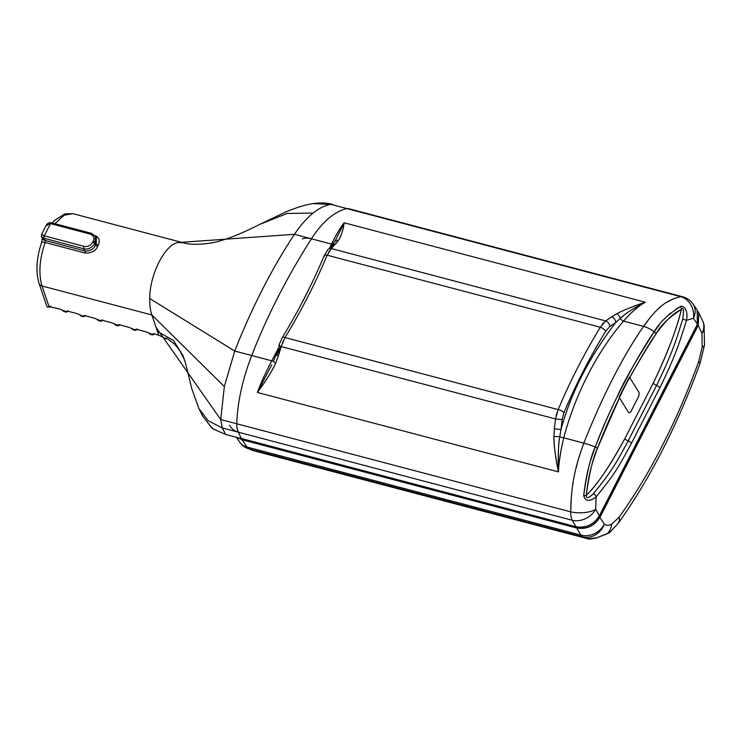 <?xml version="1.0" encoding="UTF-8"?>
<svg xmlns="http://www.w3.org/2000/svg" width="742" height="742" viewBox="0 0 742 742"><rect width="100%" height="100%" fill="white"/><g stroke="black" fill="none" stroke-linecap="round" stroke-linejoin="round"><path stroke-width="1.11" d="M693.019 304.034L697.118 309.952L697.452 324.096L599.378 515.755C593.711 524.696 585.902 528.36 575.959 526.737L241.335 438.476L238.349 432.187A18.346 8.552 -75.2 0 1 236.781 423.775C237.486 402.312 242.458 379.561 251.705 355.52C267.259 315.675 287.173 276.766 311.436 238.785C322.501 221.682 334.317 211.618 346.894 208.604L680.822 296.689A18.346 15.628 81.6 0 1 693.436 318.29A18.346 14.617 -34.8 0 0 693.019 304.034A18.346 18.346 0 0 0 682.621 296.754A18.346 8.552 104.8 0 0 680.822 296.689C667.373 299.777 657.709 306.344 643.555 326.387C622.566 356.846 602.652 395.755 583.824 443.122C575.115 467.08 571.127 484.776 570.719 511.85A18.346 8.552 104.8 0 0 572.286 520.272L576.042 526.876C586.078 528.443 593.888 524.779 599.462 515.885L697.545 324.217L697.174 310.026M229.714 425.259A18.346 14.729 -25.4 0 0 238.349 432.187L572.286 520.272L575.959 526.737M631.461 443.271A3.673 1.373 -152.9 0 0 628.168 440.915A3.673 1.373 -152.9 0 1 624.875 438.559A3.673 1.373 -152.9 0 0 628.168 440.915A3.673 1.373 27.1 0 1 631.461 443.271C618.16 467.887 614.348 474.453 596.16 496.871C589.408 501.889 585.252 501.471 583.685 495.619A3.673 0.9 5.6 0 0 586.217 495.443C589.324 473.183 593.062 457.48 597.421 448.344L619.431 397.823L628.826 412.793L630.663 412.06L638.927 395.922L639.15 392.611L629.754 377.65C640.893 357.486 649.64 342.897 656.002 333.872C665.166 321.054 673.634 312.892 681.406 309.414C676.76 329.086 667.383 353.637 653.275 383.058L624.875 438.559C609.33 466.894 596.447 485.862 586.217 495.443C589 471.856 592.58 461.691 597.421 448.344A3.673 0.807 -158.8 0 0 595.232 447.083C590.743 456.497 586.894 472.682 583.685 495.619C586.551 471.318 590.242 460.847 595.232 447.083C611.816 401.96 641.83 348.833 654.249 331.748A3.673 1.892 33.9 0 1 656.002 333.872C660.399 325.608 668.867 317.455 681.406 309.414A3.673 2.949 -116.2 0 0 680.442 306.539C680.841 305.194 689.04 307.244 686.489 320.358C679.171 343.648 675.702 355.353 659.861 387.778A3.673 1.373 -152.9 0 0 656.568 385.423A3.673 1.373 27.1 0 1 653.275 383.058L624.875 438.559C610.416 465.345 597.523 484.313 586.217 495.443C586.31 498.828 588.721 498.225 593.452 493.634C588.805 498.207 586.393 498.809 586.217 495.443A3.673 0.9 5.6 0 1 583.685 495.619C585.41 501.49 589.565 501.907 596.16 496.871L595.696 509.281A18.346 14.135 150.4 0 1 572.286 520.272L222.285 427.948L220.717 419.536L224.344 386.545L234.732 351.04A373.949 174.407 -75.2 0 1 294.472 234.314C300.408 225.382 306.632 218.296 313.124 213.065C319.134 208.242 325.033 205.349 330.83 204.365L682.621 296.754A18.346 8.552 104.8 0 0 680.822 296.689A18.346 15.628 -98.4 0 1 693.436 318.29L686.489 320.358C679.273 343.314 675.647 355.52 659.861 387.778L631.461 443.271C618.179 467.84 614.348 474.453 596.16 496.871L595.696 509.281A18.346 7.355 179.4 0 1 570.719 511.85A18.346 8.552 104.8 0 0 572.286 520.272M561.295 448.725L559.644 459.094M279.53 345.123L276.645 354.5A4.888 0.696 17.5 0 0 275.968 354.639A4.888 0.696 17.5 0 0 278.306 356.03L275.625 363.126C271.822 371.51 265.738 381.286 257.372 392.453C260.674 383.456 265.469 372.911 271.757 360.807L278.89 347.228L271.757 360.807C265.478 372.901 260.683 383.456 257.372 392.453L558.466 471.875C555.202 455.616 553.68 443.837 553.912 436.528L554.357 428.839L561.008 429.507L562.158 419.666L563.92 412.821L562.158 419.666L555.526 418.952L558.169 409.603A4.888 2.013 22.7 0 1 563.92 412.821A613.912 491.779 149.9 0 1 605.741 331.099L609.803 326.554L615.767 322.492L620.238 318.392C625.933 313.17 634.289 307.782 645.29 302.217C638.788 305.787 631.525 312.085 623.503 321.101C593.387 356.104 573.093 401.663 563.772 437.836L583.824 443.122C602.736 395.588 622.649 356.679 643.555 326.387L623.503 321.101C593.526 355.965 573.195 401.311 563.772 437.836C560.627 450.44 558.865 461.784 558.466 471.875C557.993 454.967 558.42 443.197 559.756 436.574L561.008 429.507C570.867 393.065 589.12 357.394 615.767 322.492C589.027 357.588 570.774 393.26 561.008 429.507L559.756 436.574A3.673 1.002 -164.9 0 0 563.772 437.836L583.824 443.122A18.346 4.035 -158.8 0 1 595.232 447.083C605.741 420.371 611.13 409.259 617.715 395.542C623.354 382.464 635.532 361.196 654.249 331.748C658.785 323.234 667.512 314.831 680.442 306.539L676.101 308.997M579.261 456.274L575.681 469.538M573.093 482.615L572.601 485.834M571.266 497.548L570.719 511.85L236.781 423.775M628.168 440.915C615.09 465.113 611.334 471.587 593.452 493.634C611.334 471.578 615.118 465.067 628.168 440.915L656.568 385.423C672.141 353.544 675.563 342.006 682.751 319.116C675.665 341.682 672.094 353.702 656.568 385.423A3.673 1.373 -152.9 0 1 659.861 387.778M629.754 377.65L629.337 377.122L619.014 397.304L619.431 397.823M302.421 238.943A18.346 9.59 33.1 0 1 311.436 238.785L331.488 244.081A3.673 2.105 26.4 0 0 333.037 244.007A3.673 2.105 26.4 0 1 331.488 244.081L329.207 248.7L331.488 244.081C336.339 234.379 340.569 227.284 344.186 222.795C343.203 229.909 341.292 235.761 338.445 240.362L331.377 248.589A4.888 3.803 43.3 0 0 328.02 249.47A4.888 3.803 43.3 0 1 331.386 248.57L605.695 320.924L611.686 316.806A4.888 3.33 55.8 0 1 615.767 322.492L609.803 326.554L605.741 331.099A4.888 1.642 -148.7 0 0 600.324 327.231L605.695 320.924L611.686 316.806A4.888 3.33 55.8 0 1 615.767 322.492L620.238 318.392C624.903 313.866 633.251 308.468 645.29 302.217L344.186 222.795C342.804 231.04 340.893 236.893 338.445 240.362L335.644 243.988A4.888 3.821 -137.6 0 0 332.221 244.943A4.888 3.821 -137.6 0 0 331.405 247.485L330.487 248.477M344.186 222.795L335.56 240.158L344.186 222.795L645.29 302.217C631.702 306.9 622.186 310.75 616.732 313.764L611.686 316.806L616.732 313.764C623.363 310.277 632.88 306.418 645.29 302.217C638.816 305.769 631.553 312.067 623.503 321.101L643.555 326.387L651.022 316.444M331.386 248.57L327.166 255.183A4.888 2.013 -157.3 0 0 324.124 255.823A4.888 2.013 -157.3 0 0 324.254 256.853M276.645 354.5L280.856 346.449L276.645 354.5A4.888 0.696 17.5 0 0 275.968 354.639A4.888 0.696 17.5 0 0 278.306 356.03L281.227 346.597A4.888 0.677 -163.1 0 1 278.871 345.262A4.888 0.677 -163.1 0 0 281.227 346.597L555.526 418.952L562.158 419.666M285.011 337.554L558.169 409.603A618.8 495.693 149.9 0 1 600.324 327.231L327.166 255.183A618.8 495.693 149.9 0 1 285.011 337.554A4.888 1.642 -148.7 0 0 282.303 337.545A4.888 1.642 31.3 0 1 285.011 337.554L281.246 346.542M330.895 248.496L331.405 247.485L330.895 248.496M300.009 306.539L310.091 286.802L300.009 306.539M333.418 244.137L331.405 247.485L333.418 244.137M271.739 364.878L257.372 392.453L271.702 364.962M335.625 236.114L339.474 229.593M673.467 298.766L666.149 302.662M659.054 308.143L657.319 309.739M670.61 313.041L664.953 318.327M659.341 324.764L654.249 331.748A18.346 9.479 -146.1 0 0 643.555 326.387A18.346 9.479 -146.1 0 1 654.249 331.748A3.673 1.892 33.9 0 1 656.002 333.872C637.415 363.107 625.33 384.208 619.737 397.193C613.207 410.799 607.846 421.836 597.421 448.344A3.673 0.807 21.2 0 0 595.232 447.083A18.346 4.035 -158.8 0 0 583.824 443.122M697.452 324.096L693.436 318.29L686.489 320.358C688.854 307.383 681.49 305.379 680.442 306.539A3.673 2.949 63.8 0 1 681.406 309.414C683.465 306.771 683.911 310.008 682.751 319.116C684.003 310.1 683.558 306.863 681.406 309.414C676.185 330.626 666.808 355.177 653.275 383.058A3.673 1.373 -152.9 0 0 656.568 385.423M237.329 437.539L242.068 439.746L576.692 528.007L580.903 535.103A18.346 8.552 104.8 0 0 582.498 536.8L586.477 538.479M253.068 450.542L248.746 448.771L582.498 536.8A18.346 16.287 125.3 0 0 604.322 524.112C606.437 525.568 608.848 525.624 611.538 524.297L619.125 517.183C633.594 496.815 646.384 476.039 657.514 454.846C671.501 428.069 683.178 403.648 698.612 361.864L702.182 347.154L701.96 333.306A18.346 12.54 -11.5 0 0 704.065 325.2L704.51 344.965L699.975 363.663A18.346 2.773 20 0 0 698.612 361.864M576.775 527.052L576.692 528.007C586.746 529.593 594.555 525.93 600.111 517.016L698.194 325.358L698.825 312.901L698.083 311.566M236.299 437.261L239.629 442.074A18.346 14.617 -34.8 0 0 247.151 447.074L242.068 439.746L242.142 438.81M619.125 517.183A18.346 10.527 35.7 0 1 618.151 523.416L609.47 532.663L596.494 537.913L587.562 538.72L252.28 450.357L244.712 446.999A18.346 15.712 -57 0 0 248.755 448.771A18.346 8.552 104.8 0 1 247.151 447.074L580.903 535.103A18.346 15.211 -30.6 0 0 604.322 524.112L599.184 516.404M609.47 532.663L605.147 534.657A2.449 2.003 -111.9 0 0 605.75 534.24M605.147 534.657L603.404 535.251A2.449 2.05 -105.7 0 0 604.192 534.787M238.572 437.863A18.346 15.712 -57 0 0 238.701 438.411M225.689 434.469L222.285 427.948L208.112 420.695L198.884 408.508L202.724 416.169L211.479 427.457L213.677 429.219L225.689 434.469L576.219 526.811M599.378 515.755L595.696 509.281A18.346 7.355 179.4 0 1 570.719 511.85L220.717 419.536L156.098 327.445L151.85 314.96C150.32 310.397 149.606 304.934 149.726 298.562C149.726 274.16 165.132 244.044 178.395 242.523L183.042 242.727M561.008 429.507L554.357 428.839L553.912 436.528C553.959 446.118 555.47 457.897 558.466 471.875C557.882 457.23 558.309 445.46 559.756 436.574A3.673 1.002 -164.9 0 0 563.772 437.836M605.741 331.099A4.888 1.642 31.3 0 0 600.324 327.231L600.352 327.185M602.087 324.569L603.589 322.789M335.644 243.988A4.888 3.821 -137.6 0 0 332.221 244.943A4.888 3.821 -137.6 0 0 331.405 247.485M278.306 356.03L275.625 363.126C272.574 370.286 266.489 380.062 257.372 392.453L558.466 471.875M178.636 349.046L174.435 343.963L166.959 338.398L164.872 338.157L158.723 335.171L156.098 327.445M178.071 348.647L179.508 350.187L184.758 360.352M224.344 386.545L151.85 314.96L42.034 285.995L49.009 306.492L59.852 309.089L65.37 311.408L67.782 311.176L77.103 313.634L82.622 315.962L85.033 315.73L94.364 318.188L99.882 320.507L102.294 320.284L111.615 322.742L117.143 325.061L119.545 324.829L128.876 327.296L134.395 329.615L136.806 329.383L146.137 331.841L151.656 334.169L154.067 333.937L158.723 335.171M84.597 315.628L83.902 316.704L82.622 315.962M80.164 315.313L81.147 315.971M46.013 225.735L50.502 223.63L90.301 234.129C93.807 235.724 94.772 238.08 93.214 241.196L92.648 242.309C90.218 245.787 87.361 247.132 84.059 246.344L44.26 235.845L41.515 234.528L41.524 236.726L44.01 238.275L45.16 240.464A1.836 0.853 -75.2 0 1 45.095 242.486L85.015 253.013C91.405 253.254 95.625 251.046 97.666 246.381L98.287 245.166C100.439 240.213 99.038 236.921 94.086 235.279M153.622 333.835L152.926 334.911L151.656 334.169M149.188 333.52L150.181 334.178M136.37 329.29L135.675 330.357L134.395 329.615M131.937 328.966L135.675 330.357L136.129 329.253M119.11 324.736L118.414 325.803L117.143 325.061M114.676 324.412L115.669 325.079M101.858 320.182L101.162 321.249L99.882 320.507M97.425 319.867L98.408 320.525M62.903 310.759L65.37 311.408M153.121 334.827L154.345 333.52M153.39 333.807L152.926 334.911L149.467 333.742M135.86 330.283L137.085 328.966M118.609 325.729L119.833 324.421M118.868 324.699L118.414 325.803L114.954 324.644M101.348 321.175L102.572 319.867M101.617 320.145L101.162 321.249L97.703 320.09M84.087 316.621L85.321 315.313M84.356 315.6L83.902 316.704L80.442 315.536M63.181 310.981L63.895 311.427L63.181 310.981M67.105 311.046L66.641 312.15L65.296 311.538L66.641 312.15L68.06 310.759M49.009 306.492L47.525 307.207L46.959 306.641L39.113 283.546A6.112 4.424 161.2 0 0 42.034 285.995C38.417 273.789 39.437 259.283 45.095 242.486A6.112 0.992 -160.3 0 0 41.765 242.217L41.765 242.217C36.441 257.687 35.551 271.461 39.113 283.546M50.799 306.214L49.723 307.438L50.085 306.529M212.769 428.255L211.609 427.605L213.52 429.275L212.156 428.171M213.603 429.21L214.967 429.581M163.101 337.425L166.375 338.936L167.052 338.445M163.361 337.666L164.103 338.111L163.361 337.666M164.817 338.259L163.991 338.194M41.524 236.726L42.377 238.368A6.112 4.814 152.4 0 1 42.377 238.358A6.112 4.814 152.4 0 0 45.16 240.464L85.08 250.991C90.339 251.111 93.826 249.145 95.56 245.073A1.836 0.668 -153.5 0 0 97.666 246.381M98.287 245.166A1.836 0.714 27.7 0 1 96.21 243.803L96.395 237.709L95.152 235.919L95.319 242.523L94.744 243.645C91.646 248.051 88.001 249.757 83.818 248.774L44.01 238.275A1.836 0.853 -75.2 0 1 44.26 235.845L50.502 223.63A1.836 0.853 -75.2 0 1 51.513 222.804M93.214 241.196A1.836 0.686 -152.9 0 1 95.319 242.523L96.21 243.803L95.56 245.073L94.744 243.645A1.836 0.686 -152.9 0 0 92.648 242.309M166.375 338.936L166.44 338.167M329.875 250.369L328.548 252.428M556.166 415.631L556.992 412.7M283.453 340.559L282.387 343.082M251.705 355.52L271.757 360.807A3.673 0.584 27.7 0 0 273.446 361.298A3.673 0.584 27.7 0 1 271.757 360.807L234.732 351.04L149.726 298.562M596.16 496.871A3.673 2.291 -139.2 0 0 593.452 493.634A3.673 2.291 -139.2 0 1 596.16 496.871M620.238 318.392A3.673 1.688 -139.9 0 0 623.503 321.101A3.673 1.688 -139.9 0 1 620.238 318.392A4.888 2.977 61.8 0 0 616.732 313.764A4.888 2.977 61.8 0 1 620.238 318.392M605.695 320.924A4.888 3.358 55.2 0 1 609.803 326.554A4.888 3.358 55.2 0 0 605.695 320.924M554.357 428.839L555.526 418.952M282.303 337.545L278.871 345.262L282.303 337.545C298.525 310.898 312.465 283.657 324.124 255.823L324.124 255.823A4.888 2.013 -157.3 0 1 327.166 255.183M275.625 363.126A4.888 0.965 -156.1 0 1 273.473 361.233A4.888 0.965 -156.1 0 0 275.625 363.126M346.894 208.604A18.346 8.552 -75.2 0 1 348.694 208.678L682.621 296.754M686.489 320.358L682.751 319.116L686.489 320.358M338.445 240.362A4.888 4.025 -147.4 0 0 334.531 241.957A4.888 4.025 -147.4 0 1 338.445 240.362M558.169 409.603A4.888 2.013 22.7 0 1 563.92 412.821M553.912 436.528L559.756 436.574L553.912 436.528M702.182 347.163A18.346 5.38 7.1 0 0 704.51 344.965M618.151 523.416L618.151 523.416C650.178 478.525 677.446 425.277 699.975 363.663M704.065 325.2A18.346 18.346 0 0 0 702.665 320.98A18.346 14.729 -25.4 0 1 701.96 333.306L698.194 325.358L697.267 324.755M611.538 524.288A18.346 15.332 63.6 0 1 607.457 533.572A2.449 2.198 -111.4 0 1 606.771 534.017M178.395 242.523L294.472 234.314L331.488 244.081M313.124 213.065L287.061 213.473L259.635 224.455L283.527 213C290.085 210.06 301.373 205.46 313.031 203.623L330.83 204.365L680.822 296.689M198.884 408.508L191.77 388.65L185.5 363.005L183.116 355.891L173.507 340.476L157.471 331.47M52.274 223.008L54.871 220.17L64.879 213.872L72.976 213.687L64.137 215.217L54.936 223.713M67.337 311.083L66.836 312.076M166.774 338.296L166.477 338.89M85.015 253.013A1.836 0.853 104.8 0 0 85.08 250.991L83.818 248.774A1.836 0.853 -75.2 0 1 84.059 246.344M91.609 233.535A1.836 0.853 104.8 0 0 91.322 233.303A1.836 0.853 104.8 0 0 90.301 234.129M276.729 355.307L281.144 346.894L276.729 355.307M331.359 248.561L333.585 244.081L331.359 248.561M275.968 354.639L273.473 361.224L275.968 354.639M335.56 240.158L332.221 244.943L335.56 240.158M603.404 535.251L596.577 537.941C591.133 539.072 588.128 539.332 587.562 538.72M239.629 442.074A18.346 18.346 0 0 0 244.712 446.999M702.665 320.98L698.825 312.901M72.976 213.687L182.792 242.653C190.434 245.426 209.235 244.628 221.951 240.306C236.141 236.244 252.939 227.813 259.635 224.455M332.602 204.44C327.083 202.826 320.553 202.557 313.031 203.623M150.153 334.28L152.119 334.8M132.901 329.726L134.868 330.246M115.641 325.182L117.607 325.701M98.38 320.627L100.356 321.147M81.128 316.073L83.095 316.593M63.868 311.519L65.834 312.039M41.515 234.528L46.032 225.707C47.265 223.323 49.093 222.359 51.523 222.813L91.322 233.303L95.152 235.91M42.294 238.163L41.765 242.217M328.02 249.47L324.124 255.823"/></g></svg>
